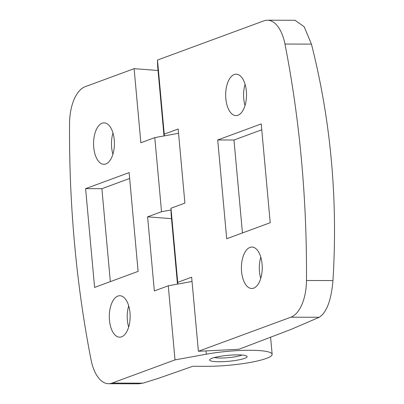 <?xml version="1.0" encoding="UTF-8"?>
<svg xmlns="http://www.w3.org/2000/svg" width="404" height="404" viewBox="0 0 404 404"><rect width="100%" height="100%" fill="white"/><g stroke="black" fill="none" stroke-linecap="round" stroke-linejoin="round"><path stroke-width="0.61" d="M178.553 133.3L154.788 137.623L161.529 211.711L147.601 216.847L171.523 218.665M154.788 137.623L140.86 142.758L134.118 68.67L158.035 70.488M108.61 383.709L138.582 383.8L142.92 383.169L112.1 383.073A37.678 18.953 90.2 0 1 108.61 383.709A37.678 18.953 90.2 0 1 91.067 359.868A627.942 315.867 90.2 0 1 69.549 123.417A37.678 18.953 90.2 0 1 85.128 86.719L134.118 68.67M112.1 383.073L175.013 359.888L168.271 285.8L154.343 290.936L147.601 216.847M121.579 336.83A20.72 10.423 -89.8 0 0 130.108 314.575A20.72 10.423 -89.8 0 0 119.786 295.733A20.72 10.423 -89.8 0 0 109.297 316.423A20.72 10.423 -89.8 0 0 119.66 337.178A20.72 10.423 -89.8 0 0 121.579 336.83M105.843 163.953A20.72 10.423 -89.8 0 0 114.377 141.698A20.72 10.423 -89.8 0 0 104.055 122.856A20.72 10.423 -89.8 0 0 93.566 143.546A20.72 10.423 -89.8 0 0 103.924 164.302A20.72 10.423 -89.8 0 0 105.843 163.953M85.603 188.643L129.118 172.609L138.112 271.392L94.592 287.426L85.603 188.643L101.884 188.693L129.654 178.462M142.92 383.169L158.252 378.381L192.839 366.276L206.611 366.317A43.955 6.989 174.8 0 0 250.596 362.373A43.955 6.989 174.8 0 0 272.144 354.318A43.955 6.989 174.8 0 0 206.348 354.187L175.013 359.888M219.044 361.737A18.836 2.995 174.8 0 0 237.895 360.045A18.836 2.995 174.8 0 0 247.127 356.591A18.836 2.995 174.8 0 0 228.098 355.318A18.836 2.995 174.8 0 0 209.605 360.009A18.836 2.995 174.8 0 0 219.044 361.737M192.036 281.477L168.271 285.8M171.013 209.984L161.529 211.711M128.709 305.873A20.72 10.423 -89.8 0 0 127.3 313.858A20.72 10.423 -89.8 0 0 128.644 327.089M112.979 133.002A20.72 10.423 -89.8 0 0 112.913 154.217M110.343 281.623L101.884 188.693M214.398 357.53A15.382 2.444 174.8 0 0 228.311 357.651A15.382 2.444 174.8 0 0 241.966 355.02M177.72 282.32L170.978 208.232L184.901 203.101L178.159 129.012L164.236 134.143L157.494 60.055L263.923 20.831A37.678 18.953 90.2 0 1 267.413 20.2A37.678 18.953 90.2 0 1 284.956 44.036A627.942 315.867 90.2 0 1 306.474 280.492A37.678 18.953 90.2 0 1 290.895 317.185L198.389 351.278L191.648 277.189L177.72 282.32L177.76 284.073M237.951 115.271A20.72 10.423 -89.8 0 0 246.48 93.016A20.72 10.423 -89.8 0 0 236.158 74.174A20.72 10.423 -89.8 0 0 225.669 94.864A20.72 10.423 -89.8 0 0 236.032 115.62A20.72 10.423 -89.8 0 0 237.951 115.271M253.682 288.148A20.72 10.423 -89.8 0 0 262.211 265.888A20.72 10.423 -89.8 0 0 251.894 247.051A20.72 10.423 -89.8 0 0 241.405 267.741A20.72 10.423 -89.8 0 0 251.763 288.491A20.72 10.423 -89.8 0 0 253.682 288.148M270.215 222.71L226.7 238.744L217.706 139.961L261.226 123.922L270.215 222.71M198.389 351.278L238.9 349.278L290.9 329.477L319.261 317.276C326.705 312.388 331.27 300.152 332.957 280.573C337.991 199.268 330.82 120.453 311.439 44.122L304.197 26.79L295.061 20.296M157.616 65.852L163.999 135.946L157.621 65.928A43.955 6.989 -5.2 0 1 157.616 65.852L157.494 60.055M164.271 135.896L164.236 134.143M177.477 284.128L171.109 214.105A43.955 6.989 -5.2 0 1 171.104 214.029L170.978 208.232M245.082 84.32A20.72 10.423 -89.8 0 0 245.016 105.53M260.817 257.191A20.72 10.423 -89.8 0 0 260.752 278.406M242.445 232.941L233.987 140.011L217.706 139.961M233.987 140.011L261.757 129.78M206.348 354.187L206.045 350.899M171.104 214.029L177.482 284.123M319.261 317.276L290.895 317.185M332.957 280.573L306.474 280.492M311.439 44.122L284.956 44.036M272.144 354.318L270.599 337.355M295.061 20.286L267.413 20.2"/></g></svg>
